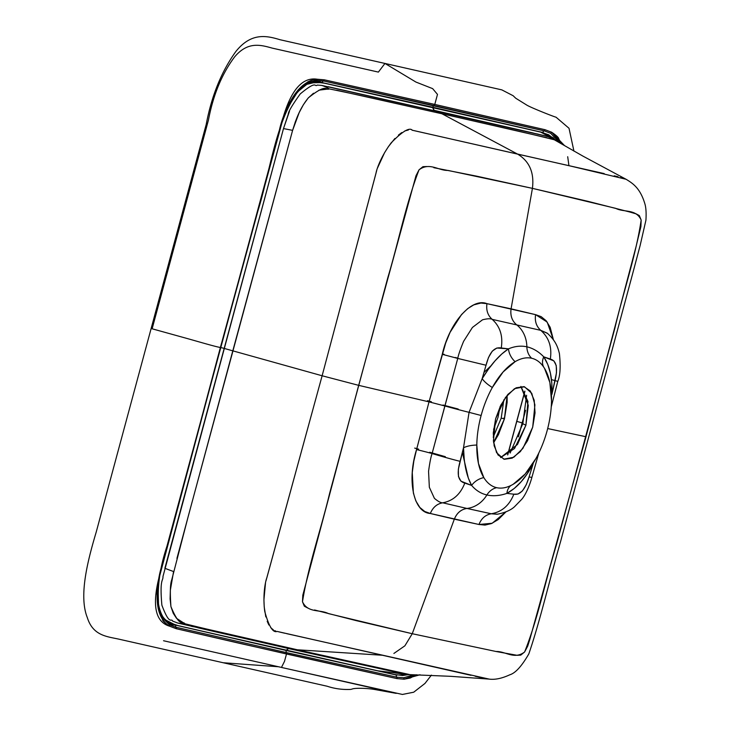 <?xml version="1.0" encoding="UTF-8"?>
<svg xmlns="http://www.w3.org/2000/svg" width="731" height="731" viewBox="0 0 731 731"><rect width="100%" height="100%" fill="white"/><g stroke="black" fill="none" stroke-linecap="round" stroke-linejoin="round"><path stroke-width="1.1" d="M547.683 428.549L586.006 436.745L529.829 639.406L527.718 646.076L524.62 651.97L520.746 655.131L517.1 655.305L496.075 651.504L412.257 633.722L454.326 519.165L478.96 524.492L484.982 525.086L491.415 523.588L498.277 519.531L506.007 511.819L492.201 523.25L478.96 524.492L430.331 513.491L424.711 511.472L419.832 507.451L415.829 500.89L413.38 493.078L412.266 472.573L413.819 461.142L416.551 449.611L429.024 401.867L358.674 385.347L302.798 595.226L302.488 601.75L304.343 606.209L307.587 607.945M522.217 422.929L516.799 421.367L522.217 422.929L525.571 410.301L518.398 436.855L522.217 422.929M314.522 609.974L356.372 620.665L412.257 633.722L328.466 613.611C320.114 609.243 307.797 613.254 302.488 601.75C308.153 566.169 320.955 529.582 329.553 493.635L387.978 277.086C398.66 241.595 405.933 203.748 419.027 169.83C429.581 161.926 438.426 170.734 448.039 170.433L532.424 188.36L615.657 208.326C623.908 212.666 636.034 208.6 641.16 220.049C635.869 255.731 623.232 292.363 614.835 328.374L556.41 544.924C545.527 580.35 538.08 618.152 524.62 651.97C514.258 659.929 505.596 651.175 496.075 651.504L412.257 633.722L404.883 645.82L393.89 653.45M286.716 633.667L489.231 679.117C495.061 679.876 501.923 678.432 509.799 674.795C515.41 673.132 521.742 666.179 528.805 653.934C539.935 621.597 549.785 578.952 560.695 541.168L632.735 273.376L640.173 245.351L645.93 220.186C646.396 212.803 645.994 207.193 644.733 203.346C639.872 187.291 631.867 182.905 626.111 179.278L570.884 166.129L412.321 130.246C409.515 127.112 402.479 131.297 391.213 142.81C380.083 157.54 376.145 171.155 376.026 173.165L322.124 375.771L266.797 577.974C265.901 579.738 262.411 593.645 264.75 611.481C268.88 626.421 273.001 633.064 277.095 631.42L382.423 655.25L297.289 649.777L191.769 625.635M412.257 633.722L454.326 519.165L430.331 513.491C413.664 512.504 406.728 480.943 416.551 449.611L429.024 401.867L358.674 385.347L322.133 375.771L358.674 385.347L415.985 175.732L419.027 169.83L422.938 166.677L426.694 166.531M433.858 167.701L476.329 176.098L532.424 188.36C534.379 172.68 529.445 161.268 517.63 154.122C529.445 161.268 534.379 172.68 532.424 188.36L511.079 308.829L486.947 303.657L480.907 303.045L473.789 304.873L467.703 308.628L461.508 314.577L450.086 332.313L445.682 343.04L429.024 401.867L444.859 405.979L432.094 453.549A29.45 1.014 16.3 0 0 460.101 461.334L463.509 447.801L469.064 412.339A29.45 0.713 -164.9 0 1 444.859 405.979A29.45 0.713 15.1 0 0 469.064 412.339L482.158 378.676L486.033 365.235L457.761 358.428L486.033 365.235L482.158 378.676L488.509 369.054L495.088 360.794L501.822 353.968L508.465 348.851L496.852 348.02L492.274 351.127L488.509 357.477L486.033 365.235C489.341 352.433 494.421 346.677 501.256 347.974L508.465 348.851C514.798 346.192 520.929 345.516 526.868 346.814A29.45 25.421 -77.3 0 0 516.561 324.728A29.45 25.421 102.7 0 1 526.868 346.814C533.018 348.239 538.646 351.574 543.754 356.829L553.897 360.913L556.245 365.582L556.474 372.837L551.868 394.438L551.832 383.364L550.434 373.294L547.72 364.34L543.754 356.829L550.315 359.058C552.115 347.106 548.935 337.53 540.757 330.348L492.201 319.365C490.556 318.46 487.33 318.597 482.524 319.794L472.427 327.451L463.628 341.295C460.32 349.308 458.364 355.019 457.761 358.428L442.264 354.325C449.41 322.7 471.568 297.389 486.947 303.657L535.576 314.65L541.178 316.66L546.094 320.69L550.151 327.269L553.44 339.86M575.827 434.57L586.006 436.745L635.961 246.977L640.904 226.583L641.16 220.049L639.342 215.59L636.198 213.891L629.4 211.908L588.071 201.363L532.424 188.36L511.079 308.829L535.576 314.65C534.644 321.192 536.362 326.419 540.757 330.348C548.935 337.53 552.115 347.106 550.315 359.058C556.492 360.712 558.055 367.967 555.003 380.824L551.868 394.438A16.365 7.255 2.2 0 0 551.421 394.831A16.365 7.255 -177.8 0 1 551.868 394.438C552.654 378.759 549.95 366.222 543.754 356.829A16.365 12.336 -31.9 0 0 543.672 367.063A16.365 12.336 148.1 0 1 543.754 356.829C538.646 351.574 533.018 348.239 526.868 346.814A16.365 14.117 -77.3 0 0 531.62 358.245A67.051 33.827 -74.1 0 1 544.494 368.323L549.867 382.477L551.512 400.862A67.051 33.827 -74.1 0 1 547.19 430.431A67.051 33.827 -74.1 0 1 535.978 458.438L525.169 474.008L513.208 484.251A67.051 33.827 -74.1 0 1 496.696 487.687A67.051 33.827 -74.1 0 1 483.821 477.608L478.449 463.445L476.804 445.06A67.051 33.827 -74.1 0 1 481.126 415.491A67.051 33.827 -74.1 0 1 492.338 387.485L503.147 371.924L515.108 361.681A67.051 33.827 -74.1 0 1 531.62 358.245A16.365 14.117 102.7 0 1 526.868 346.814C520.929 345.516 514.798 346.192 508.465 348.851A16.365 12.628 -124.5 0 0 515.108 361.681A67.051 33.827 105.9 0 0 492.338 387.485A67.051 33.827 105.9 0 0 481.126 415.491L469.064 412.339L482.158 378.676A16.365 5.903 -148.1 0 0 492.338 387.485A16.365 5.903 31.9 0 1 482.158 378.676C490.647 364.751 499.41 354.809 508.465 348.851A16.365 12.628 55.5 0 0 515.108 361.681A67.051 33.827 105.9 0 1 531.62 358.245A67.051 33.827 105.9 0 1 542.274 365.189A67.051 33.827 105.9 0 1 544.494 368.323A67.051 33.827 105.9 0 1 551.512 400.862A67.051 33.827 105.9 0 1 547.19 430.431A67.051 33.827 105.9 0 1 535.978 458.438A67.051 33.827 105.9 0 1 513.208 484.251A67.051 33.827 105.9 0 1 506.793 487.138A67.051 33.827 105.9 0 1 496.696 487.687A16.365 14.117 -77.3 0 0 486.892 494.969A29.45 25.421 102.7 0 1 466.99 508.438L491.259 513.774C501.877 511.928 509.406 505.395 513.847 494.193L517.968 494.065L522.427 490.921L526.311 484.607L529.08 476.932A29.45 1.124 16.2 0 0 531.912 477.242A29.45 1.124 -163.8 0 1 529.08 476.932L533.219 463.555L529.08 476.932C525.242 489.578 520.17 495.335 513.847 494.193L506.903 493.388L513.847 494.193C509.406 505.395 501.877 511.928 491.259 513.774L497.464 514.195C505.011 512.678 510.677 510.211 514.441 506.802L521.824 499.218C527.535 492.493 531.629 478.759 531.912 477.261L538.802 453.01M471.011 675.325L382.423 655.25L297.289 649.777C259.441 641.023 224.508 633.622 184.879 623.744A40.909 33.535 107.5 0 1 176.637 622.702A40.909 33.535 -72.5 0 0 184.879 623.744L176.518 618.316L173.265 613.318L170.953 606.693L170.095 598.826L170.369 590.1L173.576 571.532A40.909 4.24 -162.1 0 1 164.859 568.279L283.491 128.592L162.976 576.467C163.232 581.401 159.486 578.157 161.88 605.195C169.839 626.458 171.118 617.576 172.617 621.094L177.852 623.068M176.92 558.429L232.796 350.834L322.124 375.771L265.983 580.843M265.527 582.717L263.918 599.849L264.229 607.022L265.819 616.9M267.19 621.304L268.898 625.014M270.726 627.664L273.485 630.021M274.692 630.634L275.733 631.036M278.822 631.84L284.761 633.22M414.066 130.621L517.63 154.122L441.917 113.753L336.589 90.224M313.517 93.221L308.126 98.1L303.374 104.734L299.18 112.601L292.601 130.374L295.315 121.858C296.457 119.244 299.884 108.142 308.418 97.771C327.716 82.475 325.478 90.936 329.178 88.89L318.972 90.151M184.879 623.744C182.704 620.272 180.191 629.025 170.926 606.575C169.957 592.768 170.204 583.941 171.666 580.112L188.708 514.551L292.601 130.374L232.796 350.834L322.124 375.771L376.767 170.268M377.315 168.422L384.57 152.697L388.481 146.52L394.914 138.47M398.368 135.144L401.767 132.567M404.755 130.959L408.401 129.981M412.046 130.191L413.052 130.401M621.761 177.606L620.829 177.368M618.024 176.719L614.204 175.842M604.199 173.594L517.63 154.122L441.917 113.753L546.889 137.766M439.696 112.51L441.917 113.753C479.774 122.516 514.661 129.899 554.326 139.785L583 156.151L626.019 179.25M401.027 673.425A40.909 36.797 96.5 0 0 406.153 674.43L410.027 674.64A40.909 36.797 96.5 0 1 406.153 674.43A40.909 36.797 -83.5 0 0 410.027 674.64C369.877 666.489 335.255 658.156 297.289 649.777L410.027 674.64L450.534 676.312L488.929 679.09M483.319 678.085L475.104 676.248M527.535 440.738L532.698 427.151L535.037 412.933L534.197 400.241L530.304 391.012L523.953 386.644L516.113 387.805L507.981 394.32L500.781 405.193L495.618 418.772L493.279 432.99L494.119 445.682L498.003 454.92L504.353 459.287L512.193 458.127L520.335 451.612L527.535 440.738M495.618 418.772L505.423 397.518L514.496 388.682L524.474 386.772L531.757 393.305L534.909 404.873L532.698 427.151L522.893 448.405L513.82 457.24L503.842 459.159L496.559 452.626L493.407 441.049L495.618 418.772M500.625 457.551L517.484 444.457L525.909 425.223L528.285 405.312L520.892 386.434L527.946 401.447L525.909 425.223L514.523 448.514L500.616 457.56M522.802 423.715L525.909 425.223L522.802 423.715L526.594 395.27L522.802 423.715L510.128 453.056L522.802 423.715M462.348 452.407L468.333 478.092L471.623 485.411L460.923 481.172L458.456 476.457L458.346 469.247L463.509 447.801L464.222 459.068M490.921 365.838L483.931 372.518M533.219 463.555L527.544 473.377L521.185 481.702L514.231 488.463L506.903 493.388C499.757 495.81 493.078 496.34 486.892 494.969C480.989 493.617 475.899 490.428 471.623 485.411L464.797 483.1C458.09 481.3 456.528 474.044 460.101 461.334A29.45 1.014 -163.7 0 1 432.094 453.549C430.906 456.774 429.727 462.705 428.558 471.358L429.344 487.294L434.415 498.35C438.006 501.393 440.775 502.882 442.712 502.8L466.963 508.447A29.45 25.421 -77.3 0 0 486.892 494.969A16.365 14.117 102.7 0 1 496.696 487.687A67.051 33.827 105.9 0 1 483.821 477.608A16.365 12.994 -27.6 0 0 471.623 485.411A16.365 12.994 152.4 0 1 483.821 477.608A67.051 33.827 105.9 0 1 476.804 445.06A16.365 6.597 -2 0 0 463.509 447.801L469.064 412.339L481.126 415.491A67.051 33.827 105.9 0 0 476.804 445.06A16.365 6.597 178 0 0 463.509 447.801C463.92 463.82 466.625 476.356 471.623 485.411C475.899 490.428 480.989 493.617 486.892 494.969C493.078 496.34 499.757 495.81 506.903 493.388A16.365 11.97 59.9 0 1 510.978 485.457A16.365 11.97 -120.1 0 0 506.903 493.388C517.164 487.769 525.936 477.827 533.219 463.555M445.343 456.683L429.682 452.242L445.334 456.683M458.191 409.031L442.986 405.02L458.191 409.031M451.621 381.189L432.094 453.549A16.365 0.493 14.9 0 0 416.551 449.611A16.365 0.493 -165.1 0 1 432.094 453.549M551.485 379.627L557.78 381.381C560.229 375.679 560.768 366.405 559.407 353.576C557.186 344.21 553.943 339.476 547.492 333.391L540.757 330.348C536.344 326.428 534.626 321.201 535.576 314.65L547.19 322.079L553.431 339.842M457.834 358.144L455.249 357.486L457.834 358.144M554.975 139.694L553.321 137.848L542.795 132.485L322.17 82.603L310.209 82.841C305.85 84.175 301.592 87.199 297.444 91.887L286.525 109.613C284.14 115.041 281.682 122.296 279.123 131.388L283.189 118.148C287.585 106.607 291.039 99.379 293.533 96.465L298.01 90.617L307.413 82.804L316.413 80.337L317.208 79.222L316.413 80.337L323.477 80.94A1.636 1.407 -79.6 0 0 324.354 79.825L317.208 79.222C303.319 80.574 291.916 93.495 282.998 118.002L282.998 118.002C291.112 89.831 302.515 76.901 317.208 79.222L310.986 80.41L307.797 81.854L298.202 89.849L289.65 102.413L282.998 118.002L220.378 347.499C214.713 346.531 196.968 341.203 184.002 337.631L151.18 328.53L152.203 328.53L208.463 120.021C213.196 94.957 221.886 73.95 234.541 57C247.836 41.073 260.885 44.984 272.197 48.109L378.384 72.095L384.954 63.442L415.921 82.055L432.651 88.634L437.485 94.4L434.781 104.423L324.354 79.825L317.208 79.222C302.515 76.901 291.112 89.831 282.998 118.002L276.327 141.531M427.461 400.707L431.372 401.739M497.034 514.249L491.259 513.774C485.521 514.798 481.418 518.37 478.96 524.492C481.418 518.37 485.521 514.798 491.259 513.774L466.963 508.447C461.087 509.361 456.875 512.934 454.335 519.165C456.893 512.952 461.097 509.379 466.963 508.447L442.712 502.8C453.056 500.89 460.411 494.32 464.797 483.1M501.256 347.974C503.129 336.032 500.105 326.492 492.201 319.365C487.787 315.454 486.033 310.218 486.947 303.657C486.033 310.218 487.787 315.454 492.201 319.365L540.757 330.348L547.172 333.126M444.21 354.38L442.383 353.877M414.696 448.094L418.644 449.136M550.681 133.298L558.968 142.006L550.681 133.298L551.649 132.22L545.043 129.716A1.636 1.416 105.1 0 1 544.147 130.822A2.458 2.12 -74.9 0 0 542.795 132.485L432.569 107.201L433.894 105.538L544.147 130.822L550.681 133.298L551.649 132.22L561.17 143.431L558.658 138.588C558.667 137.547 556.337 135.427 551.649 132.22L564.387 145.451L551.649 132.22L545.043 129.716L434.781 104.423L437.485 94.4L432.651 88.634L415.921 82.055L384.954 63.442L501.832 89.876L513.135 95.724L515.711 98.21L526.896 105.163C531.309 107.786 552.746 116.302 556.081 117.225L569.02 128.281L573.936 151.116M281.663 667.476L396.229 693.372L374.217 689.415C366.487 688.099 354.352 687.844 351.903 689.141L350.688 689.415C342.519 689.79 334.697 688.739 327.223 686.254L223.247 662.752L278.319 666.736L223.247 662.752L119.272 639.241C107.192 636.518 93.056 635.943 87.336 617.649C78.656 596.048 87.501 561.298 96.181 532.205L151.134 328.521L184.002 337.631C196.968 341.203 214.713 346.531 220.378 347.499L159.066 577.307C151.92 605.697 155.438 621.99 169.619 626.202C155.438 621.99 151.92 605.697 159.066 577.307L157.028 593.874L158.216 608.722L162.611 619.833C162.602 620.866 164.941 622.995 169.619 626.202L176.235 628.706L239.211 643.243L396.924 678.596L404.069 679.2L420.06 674.759L404.069 679.2L410.283 678.012L416.359 674.74L404.069 679.2L403.777 677.774L404.069 679.2L396.924 678.596A1.636 1.407 -79.6 0 0 396.705 677.171L286.296 652.573L285.985 650.444L396.385 675.042L408.784 674.667L396.385 675.042A2.458 2.12 -79.6 0 0 396.705 677.171A1.636 1.407 100.4 0 1 396.924 678.596L286.497 653.989L284.514 661.336L281.444 667.449L284.514 661.336L286.497 653.989L286.296 652.573L176.043 627.289L169.501 624.813L161.88 617.348M280.631 667.239L163.543 640.74L280.631 667.239M511.079 308.829C510.165 315.518 511.983 320.808 516.534 324.71C511.965 320.818 510.147 315.527 511.079 308.829M429.024 401.867L442.264 354.325L457.761 358.428L444.859 405.979L429.024 401.867M442.712 502.8C436.955 503.823 432.834 507.387 430.331 513.491C432.843 507.396 436.974 503.833 442.712 502.8M243.46 262.922L197.708 432.46M165.124 553.687L162.51 563.564C160.162 572.656 158.645 580.094 157.987 585.878L158.581 606.255C159.851 612.212 162.072 616.726 165.233 619.797L175.76 625.16L396.385 675.042A2.458 2.12 100.4 0 0 396.705 677.171L286.296 652.573L286.497 653.989L176.235 628.706A1.636 1.416 -74.9 0 0 176.043 627.289A2.458 2.12 105.1 0 1 175.76 625.16L285.985 650.444L286.296 652.573L175.431 627.116M533.301 133.033L434.232 110.372L432.533 107.338L332.751 85.043C321.969 82.886 310.191 77.267 297.535 91.923C274.326 124.608 269.812 175.906 255.969 217.006L220.698 347.499L223.951 348.349L220.698 347.499L168.103 542.923C160.126 565.529 156.973 586.6 158.645 606.145C162.255 624.603 175.541 624.859 186.204 627.481L286.022 650.316L288.699 648.525L286.022 650.316L377.36 670.738L408.437 674.64L402.644 675.517L394.128 674.439L286.022 650.316L177.898 625.553L169.82 622.83L165.005 619.385C161.999 616.324 159.879 611.911 158.645 606.145L157.594 591.708L159.76 575.571L220.698 347.499L282.897 119.29L286.899 108.956L297.535 91.923L306.828 84.357L315.911 82.128L324.427 83.206L540.666 132.092L548.743 134.815L554.71 139.557L540.593 132.073L432.533 107.338L433.931 110.28L544.814 135.747M554.326 139.785L559.142 142.125C556.392 140.151 552.38 138.26 547.108 136.45A40.909 36.861 108 0 1 554.326 139.785A40.909 36.861 -72 0 0 547.108 136.45L536.983 133.883M220.479 347.49L279.105 131.397L162.51 563.564C152.185 594.23 158.746 625.297 175.76 625.16A2.458 2.12 -74.9 0 0 176.043 627.289A1.636 1.416 105.1 0 1 176.235 628.706L169.619 626.202L169.501 624.813L169.619 626.202C158.015 619.056 154.497 602.764 159.066 577.307L162.245 563.656L278.986 131.361M544.778 135.738L328.201 86.697M289.458 111.313L283.491 128.592L164.859 568.279A40.909 4.24 17.9 0 0 173.576 571.532M297.289 649.777L289.869 648.845M546.002 136.103L321.603 85.381A40.909 33.425 98.8 0 1 329.178 88.89A40.909 33.425 -81.2 0 0 321.603 85.381L317.263 85.088C314.111 87.437 317.583 79.496 300.213 93.952C292.245 105.081 288.261 111.852 288.252 114.246L283.491 128.592A40.909 2.22 12.4 0 1 292.601 130.374A40.909 2.22 -167.6 0 0 283.491 128.592L224.243 348.431L232.796 350.834L224.243 348.431L164.859 568.279M177.816 623.059L176.637 622.702M197.809 627.774L289.001 648.607M191.093 626.22L193.331 626.741M567.695 156.717L568.837 164.923M329.178 88.89C369.292 97.031 403.96 105.374 441.917 113.753L434.232 110.372M413.737 674.768L403.777 677.774L396.705 677.171L403.777 677.774L413.737 674.768M307.358 82.831L316.413 80.337L323.477 80.94A2.458 2.12 -79.6 0 0 322.17 82.603C307.322 75.238 285.666 99.626 279.123 131.388L162.465 563.674L159.312 577.243L157.32 593.097L157.384 599.886C157.302 605.067 158.81 610.897 161.907 617.384M554.948 139.685L542.795 132.485A2.458 2.12 105.1 0 1 544.147 130.822A1.636 1.416 -74.9 0 0 545.043 129.716L434.781 104.423L432.569 107.201L322.17 82.603A2.458 2.12 100.4 0 1 323.477 80.94L433.894 105.538L434.781 104.423L324.354 79.825A1.636 1.407 100.4 0 1 323.477 80.94L544.759 130.995M169.501 624.813L161.816 617.238M524.84 391.131L507.625 454.929L524.84 391.131M493.608 442.785L498.432 434.671L504.417 418.918L507.131 402.425L507.15 395.288L504.417 418.918L501.219 418.095L493.197 437.193L501.219 418.095L503.842 399.82L501.219 418.095L504.417 418.918L493.608 442.776M504.618 418.169L503.924 417.995L504.618 418.169M507.734 454.856L524.895 391.24M500.068 406.646L498.03 417.273L493.58 429.399L498.03 417.273L500.068 406.637M551.238 406.939L557.78 381.381M151.134 328.521L206.215 124.398C211.624 95.761 221.493 71.483 235.821 51.545C251.354 32.091 266.806 35.737 280.019 39.721L384.954 63.442M431.418 675.124L424.967 683.439L413.7 692.211L402.425 694.45L281.444 667.449M406.153 674.43L290.636 649.027L177.935 623.095M304.937 84.321L307.331 82.859M160.546 614.68L161.862 617.275M507.771 454.837L524.913 391.277"/></g></svg>
